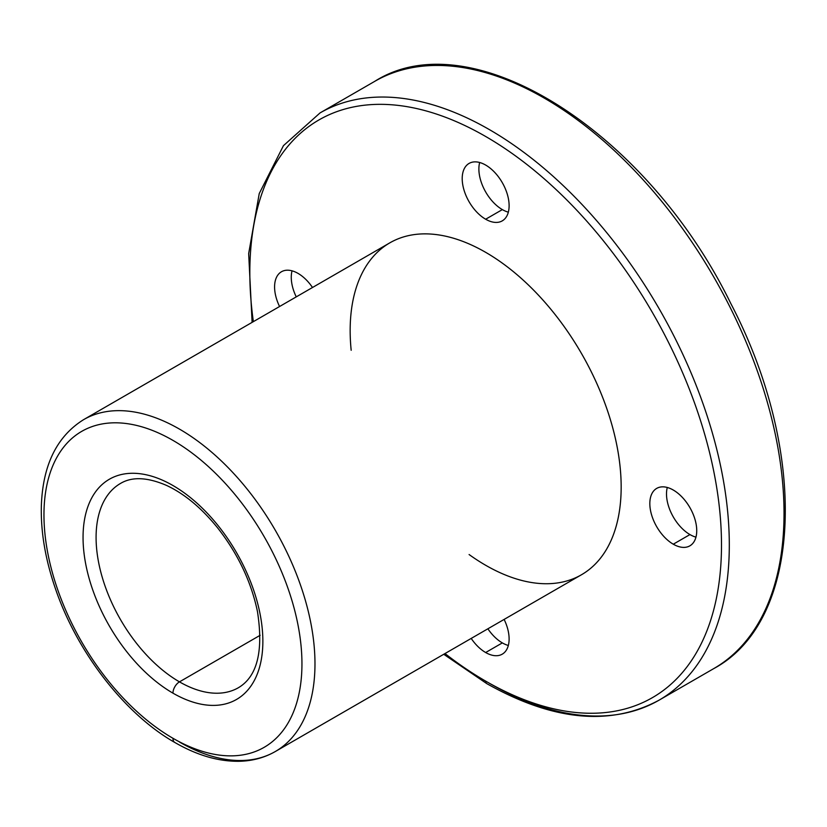 <?xml version="1.0" encoding="UTF-8"?>
<svg xmlns="http://www.w3.org/2000/svg" width="827" height="827" viewBox="0 0 827 827"><rect width="100%" height="100%" fill="white"/><g stroke="black" fill="none" stroke-linecap="round" stroke-linejoin="round"><path stroke-width="1.24" d="M485.656 681.117A333.519 192.557 -120 0 0 721.103 529.001A333.519 192.557 -120 0 0 458.478 122.603A333.519 192.557 -120 0 0 253.362 321.641A333.519 192.557 60 0 1 458.478 122.603A333.519 192.557 60 0 1 721.103 529.001A333.519 192.557 60 0 1 485.656 681.117A333.519 192.557 60 0 1 444.998 653.557A333.519 192.557 -120 0 0 485.656 681.117A5.531 3.194 120 0 0 486.803 683.64A5.531 3.194 -60 0 1 485.656 681.117M673.281 544.197A33.163 19.145 60 0 1 652.968 491.858A33.163 19.145 60 0 1 693.595 515.304A33.163 19.145 60 0 1 673.281 544.197A33.163 19.145 -120 0 0 689.863 545.841A33.163 19.145 -120 0 0 689.863 507.551A33.163 19.145 -120 0 0 656.7 488.395A33.163 19.145 -120 0 0 651.614 514.973A33.163 19.145 -120 0 0 673.281 544.197L689.956 534.573A33.163 19.145 -120 0 0 695.952 537.136A33.163 19.145 60 0 1 689.956 534.573A33.163 19.145 60 0 1 667.286 487.475A33.163 19.145 -120 0 0 689.956 534.573L673.281 544.197M485.656 652.524A33.163 19.145 60 0 1 471.204 638.423A33.163 19.145 -120 0 0 485.656 652.524A33.163 19.145 -120 0 0 502.247 654.167A33.163 19.145 -120 0 0 504.129 619.413A33.163 19.145 60 0 1 506.744 649.474A33.163 19.145 60 0 1 485.656 652.524L502.34 642.899A33.163 19.145 -120 0 0 508.336 645.463A33.163 19.145 60 0 1 502.34 642.899A33.163 19.145 60 0 1 487.878 628.799A33.163 19.145 -120 0 0 502.34 642.899L485.656 652.524M351.175 350.276A191.637 110.642 60 0 1 474.605 246.467A191.637 110.642 60 0 1 621.056 480.58A191.637 110.642 60 0 1 485.656 565.265A191.637 110.642 60 0 1 469.095 554.535M279.567 306.507A33.163 19.145 60 0 1 281.459 271.752A33.163 19.145 60 0 1 312.492 287.496A33.163 19.145 -120 0 0 281.459 271.752A33.163 19.145 -120 0 0 279.567 306.507M485.656 219.227A33.163 19.145 60 0 1 465.353 166.878A33.163 19.145 60 0 1 505.969 190.334A33.163 19.145 60 0 1 485.656 219.227A33.163 19.145 -120 0 0 502.247 220.871A33.163 19.145 -120 0 0 502.247 182.571A33.163 19.145 -120 0 0 469.074 163.426A33.163 19.145 -120 0 0 463.988 190.003A33.163 19.145 -120 0 0 485.656 219.227L502.34 209.603A33.163 19.145 -120 0 0 508.336 212.167A33.163 19.145 60 0 1 502.34 209.603A33.163 19.145 60 0 1 479.66 162.505A33.163 19.145 -120 0 0 502.34 209.603L485.656 219.227M260.143 635.291L179.469 681.861A117.93 68.083 -120 0 0 238.434 687.702A117.93 68.083 60 0 1 179.469 681.861L260.143 635.291M120.504 483.444A117.93 68.083 -120 0 0 102.434 577.939A117.93 68.083 -120 0 0 179.469 681.861A117.93 68.083 60 0 1 102.434 577.939A117.93 68.083 60 0 1 120.504 483.444C132.041 476.538 147.351 477.189 166.444 485.377C184.338 493.698 201.395 507.85 217.604 527.843C237.897 553.749 251.181 581.629 257.445 611.473C263.617 651.138 257.28 676.548 238.434 687.702M172.957 693.15A127.141 73.407 -120 0 0 250.819 582.384A127.141 73.407 -120 0 0 95.105 492.478A127.141 73.407 -120 0 0 172.957 693.15A9.211 5.324 -60 0 1 179.469 681.861A9.211 5.324 120 0 0 172.957 693.15A127.141 73.407 60 0 1 95.105 492.478A127.141 73.407 60 0 1 250.819 582.384A127.141 73.407 60 0 1 172.957 693.15M172.957 738.284A182.416 105.318 -120 0 0 284.664 579.355A182.416 105.318 -120 0 0 61.25 450.364A182.416 105.318 -120 0 0 172.957 738.284A182.416 105.318 60 0 1 61.25 450.364A182.416 105.318 60 0 1 284.664 579.355A182.416 105.318 60 0 1 172.957 738.284A9.211 5.324 120 0 0 174.869 742.501A9.211 5.324 -60 0 1 172.957 738.284M275.288 751.536C264.537 757.687 252.597 760.943 239.458 761.285C218.721 761.646 197.188 755.382 174.869 742.501C124.898 714.177 77.252 652.606 55.502 588.907C45.382 559.631 40.668 531.906 41.35 505.731C42.808 465.001 56.908 436.294 83.661 419.62L389.848 242.838A191.637 110.642 -120 0 1 581.474 353.48A191.637 110.642 -120 0 1 581.474 574.755L275.288 751.536A191.637 110.642 -120 0 0 275.288 530.252A191.637 110.642 -120 0 0 83.661 419.62A191.637 110.642 60 0 1 275.288 530.252A191.637 110.642 60 0 1 275.288 751.536A191.637 110.642 60 0 1 179.469 742.046M252.111 322.354L248.669 253.589L259.244 193.549L283.444 145.666L320.049 112.917L374.776 81.325C471.566 19.765 647.179 131.886 730.861 303.633C808.93 453.082 802.8 620.912 713.815 668.567A339.039 195.751 -120 0 0 713.815 277.076A339.039 195.751 -120 0 0 374.776 81.325A339.039 195.751 60 0 1 713.815 277.076A339.039 195.751 60 0 1 713.815 668.567L659.088 700.159A339.039 195.751 -120 0 0 659.088 308.667A339.039 195.751 -120 0 0 320.049 112.917A339.039 195.751 60 0 1 659.088 308.667A339.039 195.751 60 0 1 659.088 700.159A339.039 195.751 60 0 1 489.574 683.371M292.045 270.832A33.163 19.145 -120 0 0 296.252 296.872A33.163 19.145 60 0 1 292.045 270.832M659.088 700.159C610.326 726.395 552.901 720.886 486.803 683.64L443.748 654.281"/></g></svg>
